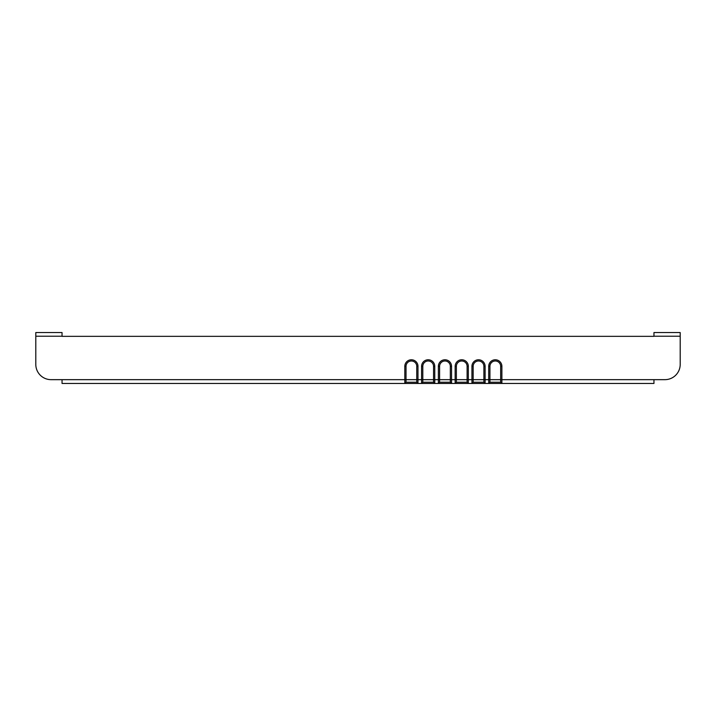 <?xml version="1.0" encoding="UTF-8"?>
<svg xmlns="http://www.w3.org/2000/svg" width="716" height="716" viewBox="0 0 716 716"><rect width="100%" height="100%" fill="white"/><g stroke="black" fill="none" stroke-linecap="round" stroke-linejoin="round"><path stroke-width="1.07" d="M35.8 336.341L35.8 364.408A15.26 15.26 0 0 0 51.06 379.659L62.041 379.659L51.06 379.659M680.2 336.341L680.2 364.408A15.26 15.26 0 0 1 664.94 379.659L653.959 379.659L664.94 379.659M406.026 382.228L416.766 382.228L416.766 379.659L406.026 379.659L406.026 382.228L404.809 383.445L404.809 379.659L62.041 379.659L62.041 383.445L653.959 383.445L653.959 379.659L501.889 379.659L501.889 366.359A6.587 6.587 0 0 0 495.302 359.772A6.587 6.587 0 0 0 488.715 366.359L489.932 366.359A5.37 5.37 0 0 1 495.302 360.989A5.37 5.37 0 0 1 500.672 366.359L500.672 379.659L489.932 379.659L489.932 366.359M456.369 382.228L456.369 379.659L455.152 379.659L455.152 383.445L456.369 382.228L467.109 382.228L468.327 383.445L468.327 379.659L471.933 379.659L471.933 383.445L473.151 382.228L473.151 379.659L483.891 379.659L483.891 366.359A5.37 5.37 0 0 0 478.521 360.989A5.37 5.37 0 0 0 473.151 366.359L473.151 379.659L471.933 379.659L471.933 366.359L473.151 366.359M456.369 379.659L467.109 379.659L467.109 366.359A5.37 5.37 0 0 0 461.739 360.989A5.37 5.37 0 0 0 456.369 366.359L456.369 379.659M422.807 382.228L422.807 379.659L421.59 379.659L421.59 383.445L422.807 382.228L433.547 382.228L434.764 383.445L434.764 379.659L438.371 379.659L438.371 383.445L439.588 382.228L439.588 379.659L450.328 379.659L450.328 366.359A5.37 5.37 0 0 0 444.958 360.989A5.37 5.37 0 0 0 439.588 366.359L439.588 379.659L438.371 379.659L438.371 366.359L439.588 366.359M422.807 379.659L433.547 379.659L433.547 366.359A5.37 5.37 0 0 0 428.177 360.989A5.37 5.37 0 0 0 422.807 366.359L422.807 379.659M35.8 364.408L35.8 332.555L62.041 332.555L62.041 336.341L653.959 336.341L653.959 332.555L680.2 332.555L680.2 364.408M473.151 382.228L483.891 382.228L485.108 383.445L485.108 379.659L489.932 379.659L489.932 382.228L488.715 383.445L488.715 366.359M483.891 382.228L483.891 379.659L485.108 379.659L485.108 366.359A6.587 6.587 0 0 0 478.521 359.772A6.587 6.587 0 0 0 471.933 366.359M468.327 383.445L467.109 382.228L467.109 379.659L468.327 379.659L468.327 366.359A6.587 6.587 0 0 0 461.739 359.772A6.587 6.587 0 0 0 455.152 366.359L456.369 366.359M439.588 382.228L450.328 382.228L451.545 383.445L451.545 379.659L455.152 379.659L455.152 366.359M450.328 382.228L450.328 379.659L451.545 379.659L451.545 366.359A6.587 6.587 0 0 0 444.958 359.772A6.587 6.587 0 0 0 438.371 366.359M433.547 382.228L433.547 379.659L434.764 379.659L434.764 366.359A6.587 6.587 0 0 0 428.177 359.772A6.587 6.587 0 0 0 421.59 366.359L422.807 366.359M416.766 382.228L417.983 383.445L417.983 379.659L421.59 379.659L421.59 366.359M417.983 379.659L417.983 366.359A6.587 6.587 0 0 0 411.396 359.772A6.587 6.587 0 0 0 404.809 366.359L406.026 366.359A5.37 5.37 0 0 1 411.396 360.989A5.37 5.37 0 0 1 416.766 366.359L416.766 379.659L417.983 379.659M406.026 366.359L406.026 379.659L404.809 379.659L404.809 366.359M62.041 336.341L653.959 336.341M501.889 383.445L501.889 379.659L500.672 379.659L500.672 382.228L501.889 383.445M489.932 382.228L500.672 382.228M653.959 336.216L680.2 336.216M35.8 336.216L62.041 336.216M501.889 366.359L500.672 366.359M485.108 366.359L483.891 366.359M468.327 366.359L467.109 366.359M451.545 366.359L450.328 366.359M434.764 366.359L433.547 366.359M417.983 366.359L416.766 366.359"/></g></svg>
